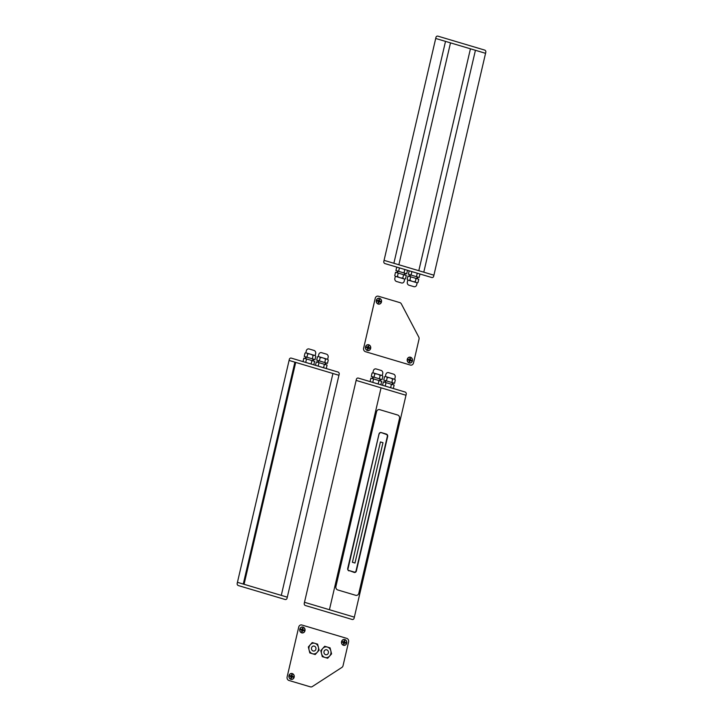 <?xml version="1.0" encoding="UTF-8"?>
<svg xmlns="http://www.w3.org/2000/svg" width="723" height="723" viewBox="0 0 723 723"><rect width="100%" height="100%" fill="white"/><g stroke="black" fill="none" stroke-linecap="round" stroke-linejoin="round"><path stroke-width="0.54" stroke-dasharray="3.62 2.71" d=""/><path stroke-width="1.08" d="M310.366 686.85A2.874 2.576 -92.1 0 0 312.318 686.561L341.862 667.437A2.874 2.576 -92.1 0 0 343.045 665.693L348.594 641.879A2.874 2.576 -92.1 0 0 346.742 638.364L301.88 625.006A2.874 2.576 -92.1 0 0 298.735 627.031L287.121 676.963A2.874 2.576 -92.1 0 0 288.965 680.479L310.366 686.85M363.633 348.179A2.874 2.576 -92.1 0 0 365.476 351.694L410.348 365.061A2.874 2.576 -92.1 0 0 413.484 363.027L419.024 339.214A2.874 2.576 -92.1 0 0 418.753 337.035L401.364 303.931A2.874 2.576 -92.1 0 0 399.783 302.594L378.382 296.222A2.874 2.576 -92.1 0 0 375.246 298.256L363.633 348.179M281.283 595.381L332.923 373.493M243.271 584.057L294.903 362.169M244.067 584.301L295.707 362.404M237.442 582.322L237.198 583.362L237.442 582.322L287.293 597.171L237.442 582.322L289.083 360.434L338.933 375.282L289.083 360.434L289.317 359.394L289.083 360.434M237.198 583.362A1.798 1.609 -92.1 0 0 238.355 585.567L285.097 599.484A1.798 1.609 -92.1 0 0 287.058 598.21L339.177 374.243A1.798 1.609 -92.1 0 0 338.021 372.047L291.279 358.12A1.798 1.609 -92.1 0 0 289.317 359.394M303.027 361.617L313.809 364.835L314.613 361.364L303.832 358.156L303.027 361.617M306.534 358.96L305.73 362.422M311.92 360.56L311.116 364.031M307.709 353.927A2.54 2.277 -92.1 0 0 305.007 353.122L304.238 356.421L315.02 359.629L315.788 356.331A2.54 2.277 -92.1 0 0 313.086 355.526A9.336 8.369 -92.1 0 0 307.709 353.927L306.941 357.225M306.48 353.005L314.559 355.418M313.086 355.526L312.318 358.825M305.639 356.837L305.242 358.572M313.619 359.214L313.213 360.949M306.2 357.008L305.802 358.744M313.059 359.051L312.652 360.777M315.165 355.707L315.626 353.755A2.567 2.296 -92.1 0 0 314.062 350.447L309.073 348.965A2.567 2.296 -92.1 0 0 306.272 350.971L305.82 352.923M315.49 365.332L326.272 368.54L327.076 365.079L316.303 361.871L315.49 365.332M318.997 362.675L318.192 366.136M324.383 364.275L323.579 367.745M320.172 357.632A2.54 2.277 -92.1 0 0 317.469 356.828L316.701 360.135L327.483 363.344L328.251 360.045A2.54 2.277 -92.1 0 0 325.549 359.241A9.336 8.369 -92.1 0 0 320.172 357.632L319.403 360.94M318.942 356.719L327.022 359.132M325.549 359.241L324.781 362.539M318.102 360.551L317.704 362.286M326.082 362.928L325.675 364.663M318.662 360.714L318.265 362.449M325.522 362.756L325.115 364.491M327.627 359.421L328.088 357.469A2.567 2.296 -92.1 0 0 326.525 354.162L321.536 352.679A2.567 2.296 -92.1 0 0 318.735 354.686L318.283 356.638M445.513 41.383L393.872 263.271M450.501 42.865L398.861 264.763M470.438 48.803L418.807 270.7M475.427 50.294L423.786 272.182M485.558 53.312L433.917 275.201L384.067 260.352L383.823 261.392A1.798 1.609 -92.1 0 0 384.979 263.588L431.721 277.505A1.798 1.609 -92.1 0 0 433.683 276.24L433.917 275.201L384.067 260.352L435.707 38.464L485.558 53.312L435.707 38.464L435.942 37.415A1.798 1.609 -92.1 0 1 437.903 36.15L484.645 50.068A1.798 1.609 -92.1 0 1 485.802 52.264L485.558 53.312M404.717 278.997L404.265 280.949A2.567 2.296 -92.1 0 1 401.464 282.955L396.475 281.473A2.567 2.296 -92.1 0 1 394.912 278.165L395.373 276.213M397.478 272.869L397.885 271.143M404.338 274.912L404.735 273.186M396.918 272.707L397.325 270.971M404.898 275.083L405.296 273.348M397.451 276.394A9.336 8.369 -92.1 0 0 402.828 277.994A2.54 2.277 -92.1 0 0 405.531 278.798L406.299 275.499L395.517 272.291L394.749 275.59A2.54 2.277 -92.1 0 0 397.451 276.394L398.219 273.095M404.058 278.915L395.978 276.502M402.828 277.994L403.597 274.695M398.617 271.36L399.421 267.89M404.003 272.96L404.808 269.498M395.924 270.556L396.728 267.085L407.51 270.303L406.697 273.764L395.924 270.556M417.18 282.711L416.728 284.663A2.567 2.296 -92.1 0 1 413.927 286.67L408.938 285.187A2.567 2.296 -92.1 0 1 407.374 281.88L407.835 279.928M409.941 276.584L410.348 274.848M416.8 278.626L417.198 276.891M409.381 276.421L409.787 274.686M417.361 278.798L417.758 277.063M409.914 280.108A9.336 8.369 -92.1 0 0 415.291 281.708A2.54 2.277 -92.1 0 0 417.993 282.512L418.762 279.214L407.98 276.005L407.212 279.304A2.54 2.277 -92.1 0 0 409.914 280.108L410.682 276.801M416.52 282.621L408.441 280.217M415.291 281.708L416.059 278.409M411.08 275.074L411.884 271.604M416.466 276.674L417.27 273.204M408.387 274.27L409.191 270.8L419.973 274.008L419.168 277.478L408.387 274.27M290.926 679.204A2.874 2.576 -92.1 0 0 294.053 675.689A2.874 2.576 -92.1 0 0 289.742 674.405A2.874 2.576 -92.1 0 0 290.926 679.204M292.255 674.93L291.631 674.749L291.342 675.996L290.221 675.662L290.059 676.348L291.179 676.683L290.89 677.939L291.514 678.12L291.803 676.873L292.923 677.207L293.086 676.511L291.965 676.177L292.255 674.93M301.744 632.752A2.874 2.576 -92.1 0 0 304.871 629.227A2.874 2.576 -92.1 0 0 300.551 627.944A2.874 2.576 -92.1 0 0 301.744 632.752M303.073 628.468L302.449 628.287L302.151 629.534L301.03 629.2L300.867 629.896L301.997 630.23L301.699 631.477L302.322 631.658L302.621 630.411L303.741 630.745L303.895 630.058L302.774 629.724L303.073 628.468M343.488 645.187A2.874 2.576 -92.1 0 0 346.615 641.663A2.874 2.576 -92.1 0 0 342.304 640.379A2.874 2.576 -92.1 0 0 343.488 645.187M344.817 640.903L344.193 640.723L343.904 641.97L342.783 641.635L342.621 642.331L343.741 642.666L343.452 643.913L344.076 644.094L344.365 642.846L345.486 643.181L345.648 642.485L344.528 642.16L344.817 640.903M367.438 350.429A2.874 2.576 -92.1 0 0 370.565 346.913A2.874 2.576 -92.1 0 0 366.245 345.621A2.874 2.576 -92.1 0 0 367.438 350.429M368.766 346.154L368.143 345.965L367.853 347.212L366.733 346.877L366.57 347.573L367.691 347.908L367.401 349.155L368.025 349.345L368.314 348.097L369.435 348.432L369.598 347.736L368.477 347.401L368.766 346.154M378.246 303.967A2.874 2.576 -92.1 0 0 381.373 300.452A2.874 2.576 -92.1 0 0 377.063 299.168A2.874 2.576 -92.1 0 0 378.246 303.967M379.575 299.693L378.951 299.512L378.662 300.759L377.542 300.425L377.379 301.111L378.5 301.446L378.21 302.693L378.834 302.883L379.123 301.636L380.244 301.97L380.406 301.274L379.286 300.94L379.575 299.693M409.191 362.865A2.874 2.576 -92.1 0 0 412.318 359.349A2.874 2.576 -92.1 0 0 407.998 358.057A2.874 2.576 -92.1 0 0 409.191 362.865M410.519 358.59L409.896 358.4L409.607 359.647L408.486 359.313L408.323 360.009L409.444 360.343L409.155 361.59L409.778 361.78L410.068 360.533L411.188 360.858L411.351 360.171L410.23 359.837L410.519 358.59M354.351 617.144L304.491 602.295L356.376 379.367A1.798 1.609 -92.1 0 1 358.337 378.093L405.07 392.011A1.798 1.609 -92.1 0 1 406.227 394.216L405.983 395.255L356.132 380.406L405.983 395.255L354.351 617.144L304.491 602.295L304.256 603.334A1.798 1.609 -92.1 0 0 305.404 605.531L352.146 619.457A1.798 1.609 -92.1 0 0 354.107 618.183L354.351 617.144M343.47 645.287A2.982 2.675 -92.1 0 0 346.715 641.635A2.982 2.675 -92.1 0 0 342.232 640.307A2.982 2.675 -92.1 0 0 343.47 645.287M290.908 679.313A2.982 2.675 -92.1 0 0 294.153 675.662A2.982 2.675 -92.1 0 0 289.67 674.324A2.982 2.675 -92.1 0 0 290.908 679.313M301.717 632.851A2.982 2.675 -92.1 0 0 304.961 629.2A2.982 2.675 -92.1 0 0 300.479 627.871A2.982 2.675 -92.1 0 0 301.717 632.851M331.577 653.872L330.086 647.871L324.699 646.263L320.795 650.655L322.277 656.656L327.673 658.255L331.577 653.872M319.114 650.158L317.623 644.157L312.237 642.557L308.332 646.949L309.815 652.941L315.21 654.55L319.114 650.158M324.97 657.46A5.386 4.826 -92.1 0 0 330.836 650.872A5.386 4.826 -92.1 0 0 322.738 648.459A5.386 4.826 -92.1 0 0 324.97 657.46M312.508 653.755A5.386 4.826 -92.1 0 0 318.373 647.157A5.386 4.826 -92.1 0 0 310.275 644.744A5.386 4.826 -92.1 0 0 312.508 653.755M325.621 654.686A2.512 2.25 -92.1 0 0 328.359 651.613A2.512 2.25 -92.1 0 0 324.582 650.483A2.512 2.25 -92.1 0 0 325.621 654.686M313.158 650.98A2.512 2.25 -92.1 0 0 315.897 647.898A2.512 2.25 -92.1 0 0 312.119 646.778A2.512 2.25 -92.1 0 0 313.158 650.98M378.228 304.076A2.982 2.675 -92.1 0 0 381.473 300.425A2.982 2.675 -92.1 0 0 376.99 299.087A2.982 2.675 -92.1 0 0 378.228 304.076M367.411 350.528A2.982 2.675 -92.1 0 0 370.655 346.886A2.982 2.675 -92.1 0 0 366.181 345.549A2.982 2.675 -92.1 0 0 367.411 350.528M409.164 362.964A2.982 2.675 -92.1 0 0 412.408 359.313A2.982 2.675 -92.1 0 0 407.935 357.984A2.982 2.675 -92.1 0 0 409.164 362.964M393.321 388.513L382.548 385.305L383.353 381.834L394.134 385.052L393.321 388.513M391.432 384.247L390.628 387.709M386.046 382.639L385.242 386.109M392.607 379.214A9.336 8.369 -92.1 0 0 387.221 377.605A2.54 2.277 -92.1 0 0 384.519 376.8L383.75 380.108L394.532 383.317L395.3 380.009A2.54 2.277 -92.1 0 0 392.607 379.214L391.839 382.512M394.071 379.096L385.992 376.692M387.221 377.605L386.453 380.904M393.131 382.901L392.734 384.627M385.16 380.524L384.753 382.259M392.571 382.729L392.173 384.464M385.721 380.687L385.314 382.422M394.686 379.394L395.138 377.433A2.567 2.296 -92.1 0 0 393.574 374.134L388.585 372.643A2.567 2.296 -92.1 0 0 385.793 374.65L385.332 376.611M380.858 384.808L370.077 381.59L370.89 378.129L381.672 381.337L380.858 384.808M378.969 380.533L378.165 384.003M373.583 378.933L372.779 382.395M380.144 375.499A9.336 8.369 -92.1 0 0 374.758 373.89A2.54 2.277 -92.1 0 0 372.056 373.086L371.288 376.394L382.069 379.602L382.838 376.303A2.54 2.277 -92.1 0 0 380.144 375.499L379.376 378.798M381.608 375.391L373.529 372.978M374.758 373.89L373.99 377.198M380.669 379.186L380.271 380.922M372.697 376.81L372.291 378.545M380.108 379.015L379.702 380.75M373.258 376.972L372.851 378.707M382.223 375.68L382.675 373.728A2.567 2.296 -92.1 0 0 381.111 370.42L376.123 368.938A2.567 2.296 -92.1 0 0 373.33 370.944L372.869 372.896M348.07 568.558L379.06 433.945L348.07 568.558M381.22 432.553L386.38 434.089A1.97 1.771 -92.1 0 1 387.655 436.502L356.349 571.025A1.97 1.771 -92.1 0 1 354.189 572.426L349.101 570.537L354.27 572.074A1.618 1.446 -92.1 0 0 356.032 570.935L387.338 436.412A1.618 1.446 -92.1 0 0 386.299 434.433L381.22 432.553A1.97 1.771 -92.1 0 0 379.06 433.945L347.754 568.468A1.97 1.771 -92.1 0 0 349.028 570.881M381.175 432.725A1.798 1.609 -92.1 0 0 379.214 433.99M387.492 436.457A1.798 1.609 -92.1 0 0 386.344 434.261M347.908 568.513A1.798 1.609 -92.1 0 0 349.064 570.709M354.234 572.245A1.798 1.609 -92.1 0 0 356.195 570.98M379.015 433.936L347.709 568.459M355.689 595.3A2.874 2.576 -92.1 0 0 358.825 593.267L399.494 418.527A2.874 2.576 -92.1 0 0 397.641 415.011L379.72 409.67A2.874 2.576 -92.1 0 0 376.575 411.703L335.915 586.443A2.874 2.576 -92.1 0 0 337.758 589.959L355.689 595.3M354.975 563.036L382.982 442.693L380.425 441.934L352.426 562.277L354.975 563.036M329.426 609.724L381.057 387.826"/></g></svg>
